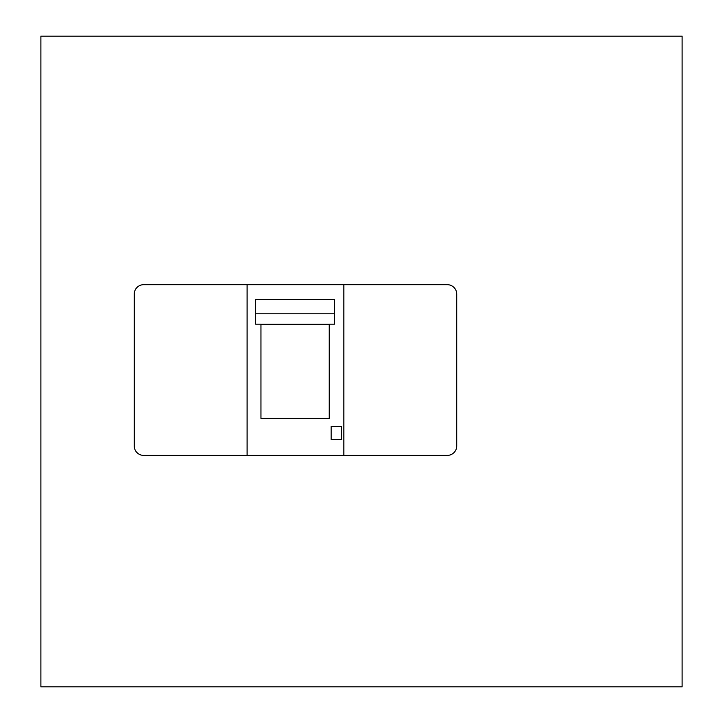 <?xml version="1.0" encoding="UTF-8"?>
<svg xmlns="http://www.w3.org/2000/svg" width="723" height="723" viewBox="0 0 723 723"><rect width="100%" height="100%" fill="white"/><g stroke="black" fill="none" stroke-linecap="round" stroke-linejoin="round"><path stroke-width="1.08" d="M40.895 36.15L40.895 686.85L682.105 686.85L682.105 36.15L40.895 36.15M343.859 455.409L143.714 455.409A9.489 9.489 0 0 1 134.225 445.919L134.225 294.153A9.489 9.489 0 0 1 143.714 284.672L447.248 284.672A9.489 9.489 0 0 1 456.737 294.153L456.737 445.919A9.489 9.489 0 0 1 447.248 455.409L343.859 455.409L343.859 284.672M247.103 284.672L247.103 455.409M331.143 439.467L341.581 439.467L341.581 426.38L331.143 426.38L331.143 439.467M329.245 418.409L329.245 324.166L334.559 324.166L334.559 313.8L255.644 313.8L255.644 324.166L260.958 324.166L260.958 418.409L329.245 418.409M329.245 324.238L260.958 324.238M334.559 313.8L334.559 299.521L255.644 299.521L255.644 313.8"/></g></svg>
